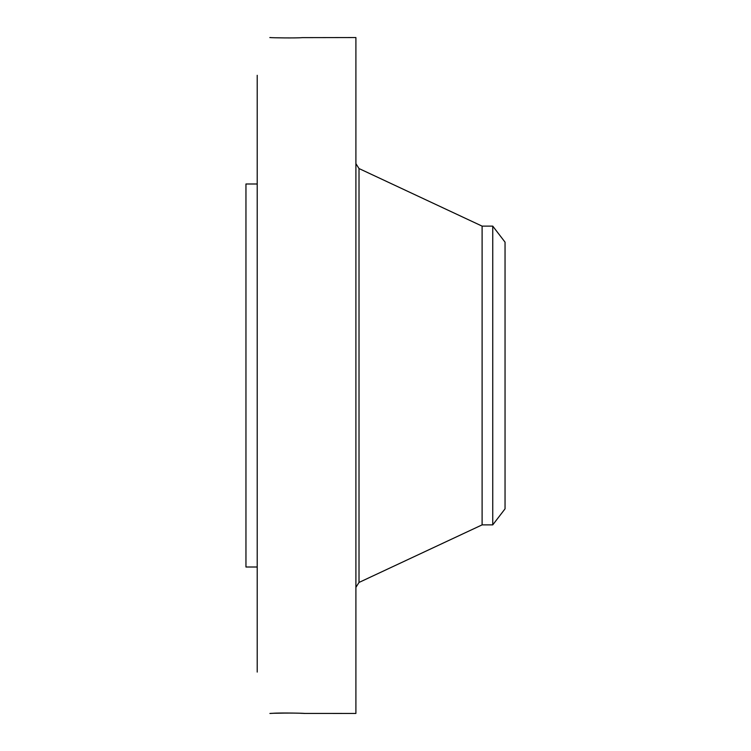 <?xml version="1.0" encoding="UTF-8"?>
<svg xmlns="http://www.w3.org/2000/svg" width="751" height="751" viewBox="0 0 751 751"><rect width="100%" height="100%" fill="white"/><g stroke="black" fill="none" stroke-linecap="round" stroke-linejoin="round"><path stroke-width="1.13" d="M303.948 713.422L355.899 713.45L355.899 37.55L302.446 37.634C295.903 38.198 271.59 37.822 269.881 37.55L269.834 37.588M304.042 713.441L302.306 713.272M304.268 713.45L304.268 713.45C306.615 713.272 280.189 712.615 272.35 713.337L269.9 713.45C271.59 713.178 295.903 712.802 302.446 713.366M257.217 672.079L257.217 75.307M270.679 37.588L269.9 37.55M257.217 567.005L245.952 567.005L245.952 183.995L257.217 183.995M492.75 524.874L492.75 226.126L505.048 242.16L505.048 508.84L492.75 524.874L482.104 524.874L482.104 226.126L359.016 168.553L355.899 163.662M482.104 524.874L359.016 582.447L359.016 168.553M359.016 582.447L355.899 587.338M492.75 226.126L482.104 226.126"/></g></svg>
